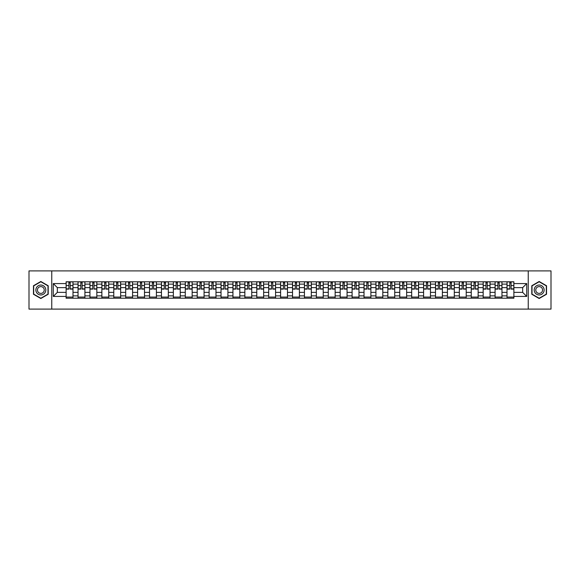 <?xml version="1.0" encoding="UTF-8"?>
<svg xmlns="http://www.w3.org/2000/svg" width="580" height="580" viewBox="0 0 580 580"><rect width="100%" height="100%" fill="white"/><g stroke="black" fill="none" stroke-linecap="round" stroke-linejoin="round"><path stroke-width="0.87" d="M528.235 309.096L551 309.096L551 270.904L29 270.904L29 309.096L528.235 309.096L528.235 270.904M78.039 298.214L78.039 284.12L72.993 284.12L72.993 298.214M72.993 284.12L72.993 281.786M78.039 284.12L78.039 281.786M84.912 281.786L84.912 298.214M89.951 298.214L89.951 281.786M96.831 281.786L96.831 298.214M101.87 298.214L101.87 281.786M108.743 281.786L108.743 298.214M113.781 298.214L113.781 281.786M120.662 281.786L120.662 298.214M125.7 298.214L125.7 281.786M132.573 281.786L132.573 298.214M137.619 298.214L137.619 281.786M144.493 281.786L144.493 298.214M149.531 298.214L149.531 281.786M156.404 281.786L156.404 298.214M161.45 298.214L161.45 281.786M168.323 281.786L168.323 298.214M173.362 298.214L173.362 281.786M180.235 281.786L180.235 298.214M185.281 298.214L185.281 281.786M192.154 281.786L192.154 298.214M197.193 298.214L197.193 281.786M204.066 281.786L204.066 298.214M209.112 298.214L209.112 281.786M215.985 281.786L215.985 298.214M221.024 298.214L221.024 281.786M227.904 281.786L227.904 298.214M232.942 298.214L232.942 281.786M239.815 281.786L239.815 298.214M244.854 298.214L244.854 281.786M251.735 281.786L251.735 298.214M256.773 298.214L256.773 281.786M263.646 281.786L263.646 298.214M268.692 298.214L268.692 281.786M275.565 281.786L275.565 298.214M280.604 298.214L280.604 281.786M287.477 281.786L287.477 298.214M292.523 298.214L292.523 281.786M299.396 281.786L299.396 298.214M304.435 298.214L304.435 281.786M311.308 281.786L311.308 298.214M316.354 298.214L316.354 281.786M323.227 281.786L323.227 298.214M328.265 298.214L328.265 281.786M335.146 281.786L335.146 298.214M340.185 298.214L340.185 281.786M347.058 281.786L347.058 298.214M352.096 298.214L352.096 281.786M358.976 281.786L358.976 298.214M364.015 298.214L364.015 281.786M370.888 281.786L370.888 298.214M375.934 298.214L375.934 281.786M382.807 281.786L382.807 298.214M387.846 298.214L387.846 281.786M394.719 281.786L394.719 298.214M399.765 298.214L399.765 281.786M406.638 281.786L406.638 298.214M411.677 298.214L411.677 281.786M418.55 281.786L418.55 298.214M423.596 298.214L423.596 281.786M430.469 281.786L430.469 298.214M435.507 298.214L435.507 281.786M442.38 281.786L442.38 298.214M447.426 298.214L447.426 281.786M454.299 281.786L454.299 298.214M459.338 298.214L459.338 281.786M466.218 281.786L466.218 298.214M471.257 298.214L471.257 281.786M478.13 281.786L478.13 298.214M483.169 298.214L483.169 281.786M490.049 281.786L490.049 298.214M495.088 298.214L495.088 281.786M501.961 281.786L501.961 298.214M507.007 298.214L507.007 281.786M507.007 292.371L501.961 292.371M495.088 292.371L490.049 292.371M483.169 292.371L478.13 292.371M471.257 292.371L466.218 292.371M459.338 292.371L454.299 292.371M447.426 292.371L442.38 292.371M435.507 292.371L430.469 292.371M423.596 292.371L418.55 292.371M411.677 292.371L406.638 292.371M399.765 292.371L394.719 292.371M387.846 292.371L382.807 292.371M375.934 292.371L370.888 292.371M364.015 292.371L358.976 292.371M352.096 292.371L347.058 292.371M340.185 292.371L335.146 292.371M328.265 292.371L323.227 292.371M316.354 292.371L311.308 292.371M304.435 292.371L299.396 292.371M292.523 292.371L287.477 292.371M280.604 292.371L275.565 292.371M268.692 292.371L263.646 292.371M256.773 292.371L251.735 292.371M244.854 292.371L239.815 292.371M232.942 292.371L227.904 292.371M221.024 292.371L215.985 292.371M209.112 292.371L204.066 292.371M197.193 292.371L192.154 292.371M185.281 292.371L180.235 292.371M173.362 292.371L168.323 292.371M161.45 292.371L156.404 292.371M149.531 292.371L144.493 292.371M137.619 292.371L132.573 292.371M125.7 292.371L120.662 292.371M113.781 292.371L108.743 292.371M101.87 292.371L96.831 292.371M89.951 292.371L84.912 292.371M78.039 292.371L72.993 292.371M507.007 287.629L501.961 287.629M495.088 287.629L490.049 287.629M483.169 287.629L478.13 287.629M471.257 287.629L466.218 287.629M459.338 287.629L454.299 287.629M447.426 287.629L442.38 287.629M435.507 287.629L430.469 287.629M423.596 287.629L418.55 287.629M411.677 287.629L406.638 287.629M399.765 287.629L394.719 287.629M387.846 287.629L382.807 287.629M375.934 287.629L370.888 287.629M364.015 287.629L358.976 287.629M352.096 287.629L347.058 287.629M340.185 287.629L335.146 287.629M328.265 287.629L323.227 287.629M316.354 287.629L311.308 287.629M304.435 287.629L299.396 287.629M292.523 287.629L287.477 287.629M280.604 287.629L275.565 287.629M268.692 287.629L263.646 287.629M256.773 287.629L251.735 287.629M244.854 287.629L239.815 287.629M232.942 287.629L227.904 287.629M221.024 287.629L215.985 287.629M209.112 287.629L204.066 287.629M197.193 287.629L192.154 287.629M185.281 287.629L180.235 287.629M173.362 287.629L168.323 287.629M161.45 287.629L156.404 287.629M149.531 287.629L144.493 287.629M137.619 287.629L132.573 287.629M125.7 287.629L120.662 287.629M113.781 287.629L108.743 287.629M101.87 287.629L96.831 287.629M89.951 287.629L84.912 287.629M78.039 287.629L72.993 287.629M57.34 292.371L66.12 292.371L66.12 287.629L57.34 287.629L57.34 292.371L53.288 296.416L53.288 283.584L66.12 283.584L66.12 287.629M513.88 287.629L513.88 292.371L522.66 292.371L522.66 287.629L513.88 287.629L513.88 281.786L66.12 281.786L66.12 283.584M513.88 283.584L526.712 283.584L526.712 296.416L513.88 296.416L513.88 292.371M66.12 292.371L66.12 298.214L513.88 298.214L513.88 296.416M66.12 296.416L53.288 296.416M51.765 309.096L51.765 270.904M48.212 285.744L40.839 281.488L33.466 285.744L33.466 294.256L40.839 298.512L48.212 294.256L48.212 285.744M546.534 285.744L539.161 281.488L531.788 285.744L531.788 294.256L539.161 298.512L546.534 294.256L546.534 285.744M72.993 297.069L66.12 297.069M68.911 282.931L70.209 282.931M84.912 297.069L78.039 297.069M80.823 282.931L82.121 282.931M96.831 297.069L89.951 297.069M92.742 282.931L94.04 282.931M108.743 297.069L101.87 297.069M104.654 282.931L105.959 282.931M120.662 297.069L113.781 297.069M116.573 282.931L117.871 282.931M132.573 297.069L125.7 297.069M128.492 282.931L129.79 282.931M144.493 297.069L137.619 297.069M140.403 282.931L141.701 282.931M156.404 297.069L149.531 297.069M152.322 282.931L153.62 282.931M168.323 297.069L161.45 297.069M164.234 282.931L165.532 282.931M180.235 297.069L173.362 297.069M176.153 282.931L177.451 282.931M192.154 297.069L185.281 297.069M188.065 282.931L189.363 282.931M204.066 297.069L197.193 297.069M199.984 282.931L201.282 282.931M215.985 297.069L209.112 297.069M211.896 282.931L213.194 282.931M227.904 297.069L221.024 297.069M223.815 282.931L225.112 282.931M239.815 297.069L232.942 297.069M235.726 282.931L237.031 282.931M251.735 297.069L244.854 297.069M247.645 282.931L248.943 282.931M263.646 297.069L256.773 297.069M259.564 282.931L260.862 282.931M275.565 297.069L268.692 297.069M271.476 282.931L272.774 282.931M287.477 297.069L280.604 297.069M283.395 282.931L284.693 282.931M299.396 297.069L292.523 297.069M295.307 282.931L296.605 282.931M311.308 297.069L304.435 297.069M307.226 282.931L308.524 282.931M323.227 297.069L316.354 297.069M319.138 282.931L320.435 282.931M335.146 297.069L328.265 297.069M331.057 282.931L332.354 282.931M347.058 297.069L340.185 297.069M342.969 282.931L344.274 282.931M358.976 297.069L352.096 297.069M354.887 282.931L356.185 282.931M370.888 297.069L364.015 297.069M366.806 282.931L368.104 282.931M382.807 297.069L375.934 297.069M378.718 282.931L380.016 282.931M394.719 297.069L387.846 297.069M390.637 282.931L391.935 282.931M406.638 297.069L399.765 297.069M402.549 282.931L403.847 282.931M418.55 297.069L411.677 297.069M414.468 282.931L415.766 282.931M430.469 297.069L423.596 297.069M426.38 282.931L427.677 282.931M442.38 297.069L435.507 297.069M438.299 282.931L439.596 282.931M454.299 297.069L447.426 297.069M450.211 282.931L451.508 282.931M466.218 297.069L459.338 297.069M462.129 282.931L463.427 282.931M478.13 297.069L471.257 297.069M474.041 282.931L475.346 282.931M490.049 297.069L483.169 297.069M485.96 282.931L487.258 282.931M501.961 297.069L495.088 297.069M497.879 282.931L499.177 282.931M513.88 297.069L507.007 297.069M509.791 282.931L511.089 282.931M53.288 283.584L57.34 287.629M522.66 292.371L526.712 296.416M522.66 287.629L526.712 283.584M70.209 289.123L70.209 281.865L72.957 281.865L72.957 289.123L70.209 289.123M68.911 282.859L70.209 282.859M68.911 281.865L66.163 281.865L66.163 289.123L68.911 289.123L68.911 281.865L70.209 281.865M82.121 289.123L82.121 281.865L84.876 281.865L84.876 289.123L82.121 289.123M80.823 282.859L82.121 282.859M80.823 281.865L78.075 281.865L78.075 289.123L80.823 289.123L80.823 281.865L82.121 281.865M94.04 289.123L94.04 281.865L96.787 281.865L96.787 289.123L94.04 289.123M92.742 282.859L94.04 282.859M92.742 281.865L89.994 281.865L89.994 289.123L92.742 289.123L92.742 281.865L94.04 281.865M36.54 292.48A4.966 4.966 0 0 0 43.319 294.299A4.966 4.966 0 0 0 45.139 287.52A4.966 4.966 0 0 0 38.36 285.701A4.966 4.966 0 0 0 36.54 292.48M37.896 291.696A3.4 3.4 0 0 0 42.536 292.943A3.4 3.4 0 0 0 43.783 288.303A3.4 3.4 0 0 0 39.143 287.056A3.4 3.4 0 0 0 37.896 291.696M40.839 281.757L47.981 285.875L47.981 294.125L40.839 298.243L33.698 294.125L33.698 285.875L40.839 281.757M534.861 292.48A4.966 4.966 0 0 0 541.64 294.299A4.966 4.966 0 0 0 543.46 287.52A4.966 4.966 0 0 0 536.681 285.701A4.966 4.966 0 0 0 534.861 292.48M536.217 291.696A3.4 3.4 0 0 0 540.857 292.943A3.4 3.4 0 0 0 542.104 288.303A3.4 3.4 0 0 0 537.464 287.056A3.4 3.4 0 0 0 536.217 291.696M539.161 281.757L546.302 285.875L546.302 294.125L539.161 298.243L532.019 294.125L532.019 285.875L539.161 281.757M105.959 289.123L105.959 281.865L108.706 281.865L108.706 289.123L105.959 289.123M104.654 282.859L105.959 282.859M104.654 281.865L101.906 281.865L101.906 289.123L104.654 289.123L104.654 281.865L105.959 281.865M117.871 289.123L117.871 281.865L120.618 281.865L120.618 289.123L117.871 289.123M116.573 282.859L117.871 282.859M116.573 281.865L113.825 281.865L113.825 289.123L116.573 289.123L116.573 281.865L117.871 281.865M129.79 289.123L129.79 281.865L132.537 281.865L132.537 289.123L129.79 289.123M128.492 282.859L129.79 282.859M128.492 281.865L125.737 281.865L125.737 289.123L128.492 289.123L128.492 281.865L129.79 281.865M141.701 289.123L141.701 281.865L144.449 281.865L144.449 289.123L141.701 289.123M140.403 282.859L141.701 282.859M140.403 281.865L137.656 281.865L137.656 289.123L140.403 289.123L140.403 281.865L141.701 281.865M153.62 289.123L153.62 281.865L156.368 281.865L156.368 289.123L153.62 289.123M152.322 282.859L153.62 282.859M152.322 281.865L149.567 281.865L149.567 289.123L152.322 289.123L152.322 281.865L153.62 281.865M165.532 289.123L165.532 281.865L168.287 281.865L168.287 289.123L165.532 289.123M164.234 282.859L165.532 282.859M164.234 281.865L161.487 281.865L161.487 289.123L164.234 289.123L164.234 281.865L165.532 281.865M177.451 289.123L177.451 281.865L180.199 281.865L180.199 289.123L177.451 289.123M176.153 282.859L177.451 282.859M176.153 281.865L173.398 281.865L173.398 289.123L176.153 289.123L176.153 281.865L177.451 281.865M189.363 289.123L189.363 281.865L192.118 281.865L192.118 289.123L189.363 289.123M188.065 282.859L189.363 282.859M188.065 281.865L185.317 281.865L185.317 289.123L188.065 289.123L188.065 281.865L189.363 281.865M201.282 289.123L201.282 281.865L204.03 281.865L204.03 289.123L201.282 289.123M199.984 282.859L201.282 282.859M199.984 281.865L197.236 281.865L197.236 289.123L199.984 289.123L199.984 281.865L201.282 281.865M213.194 289.123L213.194 281.865L215.948 281.865L215.948 289.123L213.194 289.123M211.896 282.859L213.194 282.859M211.896 281.865L209.148 281.865L209.148 289.123L211.896 289.123L211.896 281.865L213.194 281.865M225.112 289.123L225.112 281.865L227.86 281.865L227.86 289.123L225.112 289.123M223.815 282.859L225.112 282.859M223.815 281.865L221.067 281.865L221.067 289.123L223.815 289.123L223.815 281.865L225.112 281.865M237.031 289.123L237.031 281.865L239.779 281.865L239.779 289.123L237.031 289.123M235.726 282.859L237.031 282.859M235.726 281.865L232.979 281.865L232.979 289.123L235.726 289.123L235.726 281.865L237.031 281.865M248.943 289.123L248.943 281.865L251.691 281.865L251.691 289.123L248.943 289.123M247.645 282.859L248.943 282.859M247.645 281.865L244.898 281.865L244.898 289.123L247.645 289.123L247.645 281.865L248.943 281.865M260.862 289.123L260.862 281.865L263.61 281.865L263.61 289.123L260.862 289.123M259.564 282.859L260.862 282.859M259.564 281.865L256.81 281.865L256.81 289.123L259.564 289.123L259.564 281.865L260.862 281.865M272.774 289.123L272.774 281.865L275.529 281.865L275.529 289.123L272.774 289.123M271.476 282.859L272.774 282.859M271.476 281.865L268.728 281.865L268.728 289.123L271.476 289.123L271.476 281.865L272.774 281.865M284.693 289.123L284.693 281.865L287.441 281.865L287.441 289.123L284.693 289.123M283.395 282.859L284.693 282.859M283.395 281.865L280.64 281.865L280.64 289.123L283.395 289.123L283.395 281.865L284.693 281.865M296.605 289.123L296.605 281.865L299.36 281.865L299.36 289.123L296.605 289.123M295.307 282.859L296.605 282.859M295.307 281.865L292.559 281.865L292.559 289.123L295.307 289.123L295.307 281.865L296.605 281.865M308.524 289.123L308.524 281.865L311.271 281.865L311.271 289.123L308.524 289.123M307.226 282.859L308.524 282.859M307.226 281.865L304.471 281.865L304.471 289.123L307.226 289.123L307.226 281.865L308.524 281.865M320.435 289.123L320.435 281.865L323.19 281.865L323.19 289.123L320.435 289.123M319.138 282.859L320.435 282.859M319.138 281.865L316.39 281.865L316.39 289.123L319.138 289.123L319.138 281.865L320.435 281.865M332.354 289.123L332.354 281.865L335.102 281.865L335.102 289.123L332.354 289.123M331.057 282.859L332.354 282.859M331.057 281.865L328.309 281.865L328.309 289.123L331.057 289.123L331.057 281.865L332.354 281.865M344.274 289.123L344.274 281.865L347.021 281.865L347.021 289.123L344.274 289.123M342.969 282.859L344.274 282.859M342.969 281.865L340.221 281.865L340.221 289.123L342.969 289.123L342.969 281.865L344.274 281.865M356.185 289.123L356.185 281.865L358.933 281.865L358.933 289.123L356.185 289.123M354.887 282.859L356.185 282.859M354.887 281.865L352.14 281.865L352.14 289.123L354.887 289.123L354.887 281.865L356.185 281.865M368.104 289.123L368.104 281.865L370.852 281.865L370.852 289.123L368.104 289.123M366.806 282.859L368.104 282.859M366.806 281.865L364.051 281.865L364.051 289.123L366.806 289.123L366.806 281.865L368.104 281.865M380.016 289.123L380.016 281.865L382.764 281.865L382.764 289.123L380.016 289.123M378.718 282.859L380.016 282.859M378.718 281.865L375.971 281.865L375.971 289.123L378.718 289.123L378.718 281.865L380.016 281.865M391.935 289.123L391.935 281.865L394.683 281.865L394.683 289.123L391.935 289.123M390.637 282.859L391.935 282.859M390.637 281.865L387.882 281.865L387.882 289.123L390.637 289.123L390.637 281.865L391.935 281.865M403.847 289.123L403.847 281.865L406.602 281.865L406.602 289.123L403.847 289.123M402.549 282.859L403.847 282.859M402.549 281.865L399.801 281.865L399.801 289.123L402.549 289.123L402.549 281.865L403.847 281.865M415.766 289.123L415.766 281.865L418.513 281.865L418.513 289.123L415.766 289.123M414.468 282.859L415.766 282.859M414.468 281.865L411.713 281.865L411.713 289.123L414.468 289.123L414.468 281.865L415.766 281.865M427.677 289.123L427.677 281.865L430.433 281.865L430.433 289.123L427.677 289.123M426.38 282.859L427.677 282.859M426.38 281.865L423.632 281.865L423.632 289.123L426.38 289.123L426.38 281.865L427.677 281.865M439.596 289.123L439.596 281.865L442.344 281.865L442.344 289.123L439.596 289.123M438.299 282.859L439.596 282.859M438.299 281.865L435.551 281.865L435.551 289.123L438.299 289.123L438.299 281.865L439.596 281.865M451.508 289.123L451.508 281.865L454.263 281.865L454.263 289.123L451.508 289.123M450.211 282.859L451.508 282.859M450.211 281.865L447.463 281.865L447.463 289.123L450.211 289.123L450.211 281.865L451.508 281.865M463.427 289.123L463.427 281.865L466.175 281.865L466.175 289.123L463.427 289.123M462.129 282.859L463.427 282.859M462.129 281.865L459.382 281.865L459.382 289.123L462.129 289.123L462.129 281.865L463.427 281.865M475.346 289.123L475.346 281.865L478.094 281.865L478.094 289.123L475.346 289.123M474.041 282.859L475.346 282.859M474.041 281.865L471.293 281.865L471.293 289.123L474.041 289.123L474.041 281.865L475.346 281.865M487.258 289.123L487.258 281.865L490.006 281.865L490.006 289.123L487.258 289.123M485.96 282.859L487.258 282.859M485.96 281.865L483.212 281.865L483.212 289.123L485.96 289.123L485.96 281.865L487.258 281.865M499.177 289.123L499.177 281.865L501.925 281.865L501.925 289.123L499.177 289.123M497.879 282.859L499.177 282.859M497.879 281.865L495.124 281.865L495.124 289.123L497.879 289.123L497.879 281.865L499.177 281.865M511.089 289.123L511.089 281.865L513.837 281.865L513.837 289.123L511.089 289.123M509.791 282.859L511.089 282.859M509.791 281.865L507.043 281.865L507.043 289.123L509.791 289.123L509.791 281.865L511.089 281.865M495.088 284.12L490.049 284.12M483.169 284.12L478.13 284.12M471.257 284.12L466.218 284.12M459.338 284.12L454.299 284.12M447.426 284.12L442.38 284.12M435.507 284.12L430.469 284.12M423.596 284.12L418.55 284.12M411.677 284.12L406.638 284.12M399.765 284.12L394.719 284.12M387.846 284.12L382.807 284.12M375.934 284.12L370.888 284.12M364.015 284.12L358.976 284.12M352.096 284.12L347.058 284.12M340.185 284.12L335.146 284.12M328.265 284.12L323.227 284.12M316.354 284.12L311.308 284.12M304.435 284.12L299.396 284.12M292.523 284.12L287.477 284.12M280.604 284.12L275.565 284.12M268.692 284.12L263.646 284.12M256.773 284.12L251.735 284.12M244.854 284.12L239.815 284.12M232.942 284.12L227.904 284.12M221.024 284.12L215.985 284.12M209.112 284.12L204.066 284.12M197.193 284.12L192.154 284.12M185.281 284.12L180.235 284.12M173.362 284.12L168.323 284.12M161.45 284.12L156.404 284.12M149.531 284.12L144.493 284.12M137.619 284.12L132.573 284.12M125.7 284.12L120.662 284.12M113.781 284.12L108.743 284.12M101.87 284.12L96.831 284.12M89.951 284.12L84.912 284.12M507.007 284.12L501.961 284.12M495.088 295.88L490.049 295.88M483.169 295.88L478.13 295.88M471.257 295.88L466.218 295.88M459.338 295.88L454.299 295.88M447.426 295.88L442.38 295.88M435.507 295.88L430.469 295.88M423.596 295.88L418.55 295.88M411.677 295.88L406.638 295.88M399.765 295.88L394.719 295.88M387.846 295.88L382.807 295.88M375.934 295.88L370.888 295.88M364.015 295.88L358.976 295.88M352.096 295.88L347.058 295.88M340.185 295.88L335.146 295.88M328.265 295.88L323.227 295.88M316.354 295.88L311.308 295.88M304.435 295.88L299.396 295.88M292.523 295.88L287.477 295.88M280.604 295.88L275.565 295.88M268.692 295.88L263.646 295.88M256.773 295.88L251.735 295.88M244.854 295.88L239.815 295.88M232.942 295.88L227.904 295.88M221.024 295.88L215.985 295.88M209.112 295.88L204.066 295.88M197.193 295.88L192.154 295.88M185.281 295.88L180.235 295.88M173.362 295.88L168.323 295.88M161.45 295.88L156.404 295.88M149.531 295.88L144.493 295.88M137.619 295.88L132.573 295.88M125.7 295.88L120.662 295.88M113.781 295.88L108.743 295.88M101.87 295.88L96.831 295.88M89.951 295.88L84.912 295.88M78.039 295.88L72.993 295.88M507.007 295.88L501.961 295.88M70.209 288.862L72.957 288.862M70.209 285.577L72.957 285.577M66.163 288.862L68.911 288.862M66.163 285.577L68.911 285.577M82.121 288.862L84.876 288.862M82.121 285.577L84.876 285.577M78.075 288.862L80.823 288.862M78.075 285.577L80.823 285.577M94.04 288.862L96.787 288.862M94.04 285.577L96.787 285.577M89.994 288.862L92.742 288.862M89.994 285.577L92.742 285.577M105.959 288.862L108.706 288.862M105.959 285.577L108.706 285.577M101.906 288.862L104.654 288.862M101.906 285.577L104.654 285.577M117.871 288.862L120.618 288.862M117.871 285.577L120.618 285.577M113.825 288.862L116.573 288.862M113.825 285.577L116.573 285.577M129.79 288.862L132.537 288.862M129.79 285.577L132.537 285.577M125.737 288.862L128.492 288.862M125.737 285.577L128.492 285.577M141.701 288.862L144.449 288.862M141.701 285.577L144.449 285.577M137.656 288.862L140.403 288.862M137.656 285.577L140.403 285.577M153.62 288.862L156.368 288.862M153.62 285.577L156.368 285.577M149.567 288.862L152.322 288.862M149.567 285.577L152.322 285.577M165.532 288.862L168.287 288.862M165.532 285.577L168.287 285.577M161.487 288.862L164.234 288.862M161.487 285.577L164.234 285.577M177.451 288.862L180.199 288.862M177.451 285.577L180.199 285.577M173.398 288.862L176.153 288.862M173.398 285.577L176.153 285.577M189.363 288.862L192.118 288.862M189.363 285.577L192.118 285.577M185.317 288.862L188.065 288.862M185.317 285.577L188.065 285.577M201.282 288.862L204.03 288.862M201.282 285.577L204.03 285.577M197.236 288.862L199.984 288.862M197.236 285.577L199.984 285.577M213.194 288.862L215.948 288.862M213.194 285.577L215.948 285.577M209.148 288.862L211.896 288.862M209.148 285.577L211.896 285.577M225.112 288.862L227.86 288.862M225.112 285.577L227.86 285.577M221.067 288.862L223.815 288.862M221.067 285.577L223.815 285.577M237.031 288.862L239.779 288.862M237.031 285.577L239.779 285.577M232.979 288.862L235.726 288.862M232.979 285.577L235.726 285.577M248.943 288.862L251.691 288.862M248.943 285.577L251.691 285.577M244.898 288.862L247.645 288.862M244.898 285.577L247.645 285.577M260.862 288.862L263.61 288.862M260.862 285.577L263.61 285.577M256.81 288.862L259.564 288.862M256.81 285.577L259.564 285.577M272.774 288.862L275.529 288.862M272.774 285.577L275.529 285.577M268.728 288.862L271.476 288.862M268.728 285.577L271.476 285.577M284.693 288.862L287.441 288.862M284.693 285.577L287.441 285.577M280.64 288.862L283.395 288.862M280.64 285.577L283.395 285.577M296.605 288.862L299.36 288.862M296.605 285.577L299.36 285.577M292.559 288.862L295.307 288.862M292.559 285.577L295.307 285.577M308.524 288.862L311.271 288.862M308.524 285.577L311.271 285.577M304.471 288.862L307.226 288.862M304.471 285.577L307.226 285.577M320.435 288.862L323.19 288.862M320.435 285.577L323.19 285.577M316.39 288.862L319.138 288.862M316.39 285.577L319.138 285.577M332.354 288.862L335.102 288.862M332.354 285.577L335.102 285.577M328.309 288.862L331.057 288.862M328.309 285.577L331.057 285.577M344.274 288.862L347.021 288.862M344.274 285.577L347.021 285.577M340.221 288.862L342.969 288.862M340.221 285.577L342.969 285.577M356.185 288.862L358.933 288.862M356.185 285.577L358.933 285.577M352.14 288.862L354.887 288.862M352.14 285.577L354.887 285.577M368.104 288.862L370.852 288.862M368.104 285.577L370.852 285.577M364.051 288.862L366.806 288.862M364.051 285.577L366.806 285.577M380.016 288.862L382.764 288.862M380.016 285.577L382.764 285.577M375.971 288.862L378.718 288.862M375.971 285.577L378.718 285.577M391.935 288.862L394.683 288.862M391.935 285.577L394.683 285.577M387.882 288.862L390.637 288.862M387.882 285.577L390.637 285.577M403.847 288.862L406.602 288.862M403.847 285.577L406.602 285.577M399.801 288.862L402.549 288.862M399.801 285.577L402.549 285.577M415.766 288.862L418.513 288.862M415.766 285.577L418.513 285.577M411.713 288.862L414.468 288.862M411.713 285.577L414.468 285.577M427.677 288.862L430.433 288.862M427.677 285.577L430.433 285.577M423.632 288.862L426.38 288.862M423.632 285.577L426.38 285.577M439.596 288.862L442.344 288.862M439.596 285.577L442.344 285.577M435.551 288.862L438.299 288.862M435.551 285.577L438.299 285.577M451.508 288.862L454.263 288.862M451.508 285.577L454.263 285.577M447.463 288.862L450.211 288.862M447.463 285.577L450.211 285.577M463.427 288.862L466.175 288.862M463.427 285.577L466.175 285.577M459.382 288.862L462.129 288.862M459.382 285.577L462.129 285.577M475.346 288.862L478.094 288.862M475.346 285.577L478.094 285.577M471.293 288.862L474.041 288.862M471.293 285.577L474.041 285.577M487.258 288.862L490.006 288.862M487.258 285.577L490.006 285.577M483.212 288.862L485.96 288.862M483.212 285.577L485.96 285.577M499.177 288.862L501.925 288.862M499.177 285.577L501.925 285.577M495.124 288.862L497.879 288.862M495.124 285.577L497.879 285.577M511.089 288.862L513.837 288.862M511.089 285.577L513.837 285.577M507.043 288.862L509.791 288.862M507.043 285.577L509.791 285.577"/></g></svg>

